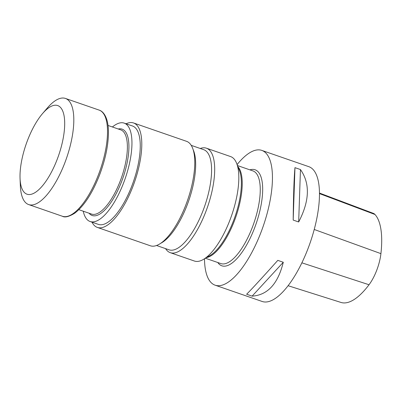<?xml version="1.0" encoding="UTF-8"?>
<svg xmlns="http://www.w3.org/2000/svg" width="401" height="401" viewBox="0 0 401 401"><rect width="100%" height="100%" fill="white"/><g stroke="black" fill="none" stroke-linecap="round" stroke-linejoin="round"><path stroke-width="0.6" d="M78.862 209.683L91.573 214.084A44.566 16.331 -70.9 0 0 120.285 180.896A44.566 16.331 -70.9 0 0 122.004 130.475A44.566 16.331 -70.9 0 0 120.736 129.864L108.029 125.463M204.49 258.785A71.323 26.14 -70.9 0 0 213.101 284.209A71.323 26.14 -70.9 0 0 215.126 285.186A71.323 26.14 -70.9 0 0 263.166 226.344A71.323 26.14 -70.9 0 0 261.803 150.395A71.323 26.14 -70.9 0 0 237.116 164.565M215.126 285.186L262.154 301.472A71.323 26.14 -70.9 0 0 310.194 242.63A71.323 26.14 -70.9 0 0 308.83 166.681L261.803 150.395M294.966 167.653L300.454 169.553C310.234 183.427 309.637 200.901 298.67 221.974L293.186 220.074C293.442 195.292 294.038 177.818 294.966 167.653L293.186 220.074M277.798 260.364L283.286 262.264C277.963 283.848 267.572 295.136 252.119 296.133L246.63 294.234C251.377 289.532 261.768 278.239 277.798 260.364M341.371 302.565L288.093 285.712L341.226 302.519A28.16 10.321 -70.9 0 0 341.371 302.565A76.305 27.965 -70.9 0 0 369.03 284.745A28.16 10.321 -70.9 0 0 380.92 253.638A76.305 27.965 -70.9 0 0 374.99 214.5A28.16 10.321 -70.9 0 0 373.366 213.362L319.472 193.056M283.286 262.264L252.119 296.133M300.454 169.553L298.67 221.974M237.983 166.781A49.032 17.97 109.1 0 1 235.853 216.886A49.032 17.97 109.1 0 1 206.545 257.582M165.568 248.625A55.278 20.261 -70.9 0 0 170.27 252.67L194.405 261.031A55.278 20.261 -70.9 0 0 203.407 259.417L210.049 255.527A48.912 17.925 -70.9 0 0 235.026 216.6A48.912 17.925 -70.9 0 0 239.467 170.56L236.655 163.397A55.278 20.261 -70.9 0 0 230.58 156.565L206.445 148.205A55.278 20.261 -70.9 0 0 200.244 148.48M170.27 252.67A55.278 20.261 -70.9 0 0 207.497 207.066A55.278 20.261 -70.9 0 0 206.445 148.205M203.407 259.417A55.278 20.261 -70.9 0 0 231.633 215.427A55.278 20.261 -70.9 0 0 236.655 163.397M160.726 243.297A52.987 19.418 -70.9 0 0 188.776 200.585A52.987 19.418 -70.9 0 0 193.147 149.673M156.555 245.502L169.006 249.813A52.987 19.418 -70.9 0 0 204.695 206.099A52.987 19.418 -70.9 0 0 203.683 149.673L191.232 145.357M83.243 211.202A52.065 19.083 -70.9 0 0 88.636 220.806A52.065 19.083 -70.9 0 0 90.115 221.517L98.42 224.395A52.065 19.083 -70.9 0 0 133.488 181.437A52.065 19.083 -70.9 0 0 132.495 125.999L124.185 123.122A52.065 19.083 -70.9 0 0 112.41 126.977M91.994 222.169A55.273 20.261 -70.9 0 0 95.804 226.67A55.273 20.261 -70.9 0 0 97.373 227.427A55.273 20.261 -70.9 0 0 134.601 181.823A55.273 20.261 -70.9 0 0 133.543 122.967A55.273 20.261 -70.9 0 0 126.069 123.774M97.373 227.427L150.36 245.778A55.273 20.261 -70.9 0 0 187.588 200.174A55.273 20.261 -70.9 0 0 186.53 141.312L133.543 122.967M89.067 213.217A45.699 16.747 -70.9 0 0 120.49 184.37A45.699 16.747 -70.9 0 0 123.398 129.764A45.699 16.747 -70.9 0 0 118.23 128.997M90.115 221.517A52.065 19.083 -70.9 0 0 125.182 178.56A52.065 19.083 -70.9 0 0 124.185 123.122M57.223 159.272A46.902 17.188 -70.9 0 0 63.258 112.486A46.902 17.188 -70.9 0 0 42.491 113.643A46.902 17.188 -70.9 0 0 20.05 178.445A46.902 17.188 -70.9 0 0 33.859 193.262A46.902 17.188 -70.9 0 0 57.223 159.272M20.05 178.445L20.346 185.713A56.165 20.586 -70.9 0 0 28.677 204.58A56.165 20.586 -70.9 0 0 64.867 162.751A56.165 20.586 -70.9 0 0 65.433 98.435A56.165 20.586 -70.9 0 0 47.223 108.11L42.491 113.643M249.888 169.859A50.817 18.626 109.1 0 1 256.535 170.47A50.817 18.626 109.1 0 1 252.891 232.179A50.817 18.626 109.1 0 1 217.798 262.525M369.03 284.745L301.873 262.83M380.92 253.638L314.229 229.477M374.99 214.5L319.477 193.608M205.417 258.239L220.851 263.582A49.032 17.97 -70.9 0 0 253.176 225.106A49.032 17.97 -70.9 0 0 254.334 171.588A49.032 17.97 -70.9 0 0 252.941 170.916L237.507 165.568M99.137 110.105C101.618 110.836 104.972 113.398 107.012 120.32C107.964 123.749 108.44 127.789 108.455 132.44C108.34 145.287 105.413 159.377 99.669 174.706C92.471 193.061 84.16 205.893 74.741 213.202C68.962 216.72 64.847 217.738 62.381 216.254A56.165 20.586 -70.9 0 0 98.571 174.425A56.165 20.586 -70.9 0 0 99.137 110.105L65.433 98.435M62.381 216.254L28.677 204.58"/></g></svg>
